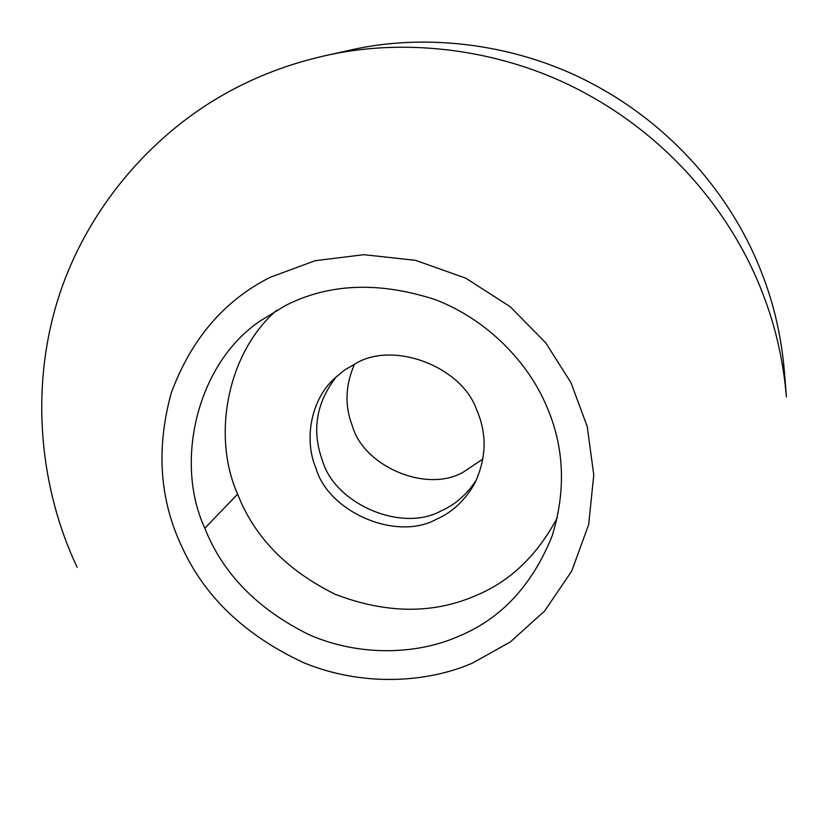 <?xml version="1.0" encoding="UTF-8"?>
<svg xmlns="http://www.w3.org/2000/svg" width="829" height="829" viewBox="0 0 829 829"><rect width="100%" height="100%" fill="white"/><g stroke="black" fill="none" stroke-linecap="round" stroke-linejoin="round"><path stroke-width="1.24" d="M322.522 460.769C334.657 503.586 401.495 533.109 441.318 510.778C455.401 504.633 467.193 494.188 476.696 479.431C467.193 494.188 455.401 504.633 441.318 510.778C401.495 533.109 334.657 503.586 322.522 460.769C311.435 430.531 316.201 402.324 336.823 376.159C316.201 402.324 311.435 430.531 322.522 460.769M436.582 519.172C452.251 512.363 464.955 500.467 474.696 483.473C486.488 458.385 487.172 433.94 476.748 410.148C462.541 367.185 393.868 340.294 355.506 363.63L344.128 370.356L333.559 379.257C310.409 401.091 303.984 440.572 316.004 468.364C328.357 511.794 396.189 541.783 436.582 519.172M276.637 310.284C226.597 353.714 212.027 436.893 237.633 494.157C254.337 537.005 286.896 570.393 335.299 594.341C386.469 613.854 433.463 614.206 476.302 595.377C510.322 581.212 537.347 555.264 557.378 517.555M458.53 636.351C500.965 618.88 532.156 585.44 552.114 536.021C566.269 490.157 564.342 446.686 546.332 405.599C528.26 362.947 488.333 320.139 435.515 299.715C378.957 281.3 328.802 283.311 285.062 305.756L260.544 320.75C197.675 362.574 173.748 461.245 204.825 528.208C222.752 573.606 257.425 609.077 308.844 634.599C359.299 656.817 416.956 654.734 458.53 636.351M354.532 364.118C345.299 385.35 344.584 405.972 352.377 425.982C363.527 465.991 425.826 493.369 463.017 472.312L482.996 458.965M324.46 55.864C405.961 36.901 505.566 48.89 587.502 94.465C673.873 141.769 734.1 218.089 762.784 293.653C775.405 325.984 783.291 360.408 786.431 396.946L784.389 371.371C781.415 336.875 773.996 304.388 762.12 273.922C735.126 202.701 678.536 130.93 597.315 86.465C520.26 43.636 426.479 32.383 349.496 50.289L324.46 55.864C291.642 63.336 261.197 74.517 233.136 89.408C152.805 131.593 85.967 209.271 57.667 300.212C29.533 391.278 40.362 489.69 77.149 567.326M237.633 494.157L204.825 528.208M181.706 546.415C204.39 596.662 245.115 635.46 303.86 662.796C361.185 686.371 425.495 683.51 472.54 663.055L510.301 641.957L544.549 611.097L571.709 571.15L588.683 524.529L593.771 474.955L587.222 426.531L571.005 382.749L545.803 342.916L510.281 306.782L465.784 278.181L415.536 260.327L363.869 254.69L315.134 260.7L270.14 277.321C224.193 300.523 191.25 339.03 171.302 392.832C156.039 448.147 159.51 499.348 181.706 546.415"/></g></svg>
